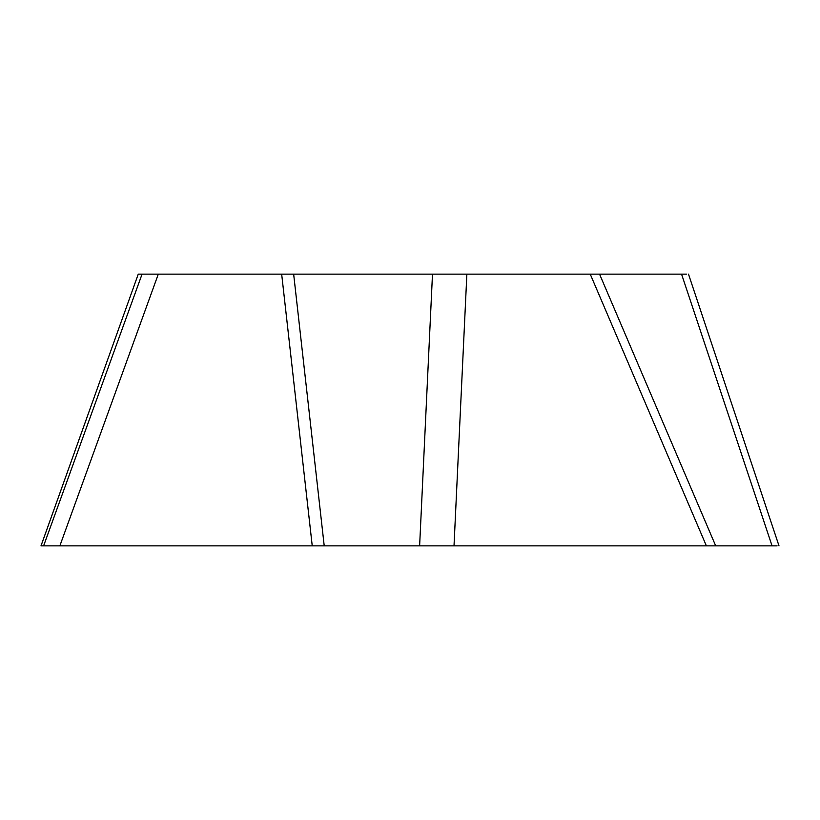 <?xml version="1.0" encoding="UTF-8"?>
<svg xmlns="http://www.w3.org/2000/svg" width="820" height="820" viewBox="0 0 820 820"><rect width="100%" height="100%" fill="white"/><g stroke="black" fill="none" stroke-linecap="round" stroke-linejoin="round"><path stroke-width="1.23" d="M686.576 274.146L142.065 274.146L43.614 545.853L91.84 545.853M681.563 274.146L772.061 545.853L777.073 545.853M599.553 274.146L715.696 545.853L772.061 545.853M466.867 274.146L454.013 545.853L715.696 545.853M590.236 274.146L706.379 545.853M432.488 274.146L419.625 545.853L454.013 545.853M293.652 274.146L324.218 545.853L419.625 545.853M158.301 274.146L59.86 545.853L41.01 545.853L138.252 274.146L41 545.853M281.67 274.146L312.236 545.853L59.87 545.853M312.236 545.853L324.218 545.853M142.065 274.146L138.273 274.146M688.503 274.146L779 545.853"/></g></svg>
